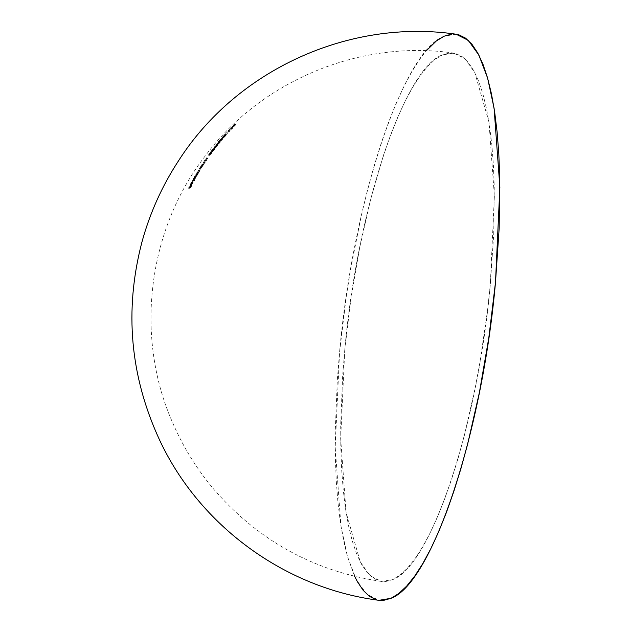 <?xml version="1.0" encoding="UTF-8"?>
<svg xmlns="http://www.w3.org/2000/svg" width="632" height="632" viewBox="0 0 632 632"><rect width="100%" height="100%" fill="white"/><g stroke="black" fill="none" stroke-linecap="round" stroke-linejoin="round"><path stroke-width="0.47" stroke-dasharray="3.16 2.37" d="M193.289 180.776A244.513 37.375 5.4 0 1 194.751 180.152A266.578 254.372 65.8 0 0 194.522 180.57A244.71 37.399 -174.6 0 0 193.06 181.194A266.625 254.42 -114.2 0 1 193.289 180.776L192.294 180.641A267.573 255.328 65.8 0 0 192.065 181.06L193.06 181.194A266.625 254.42 -114.2 0 1 193.289 180.776A244.513 37.375 5.4 0 1 194.751 180.152L193.755 180.009A245.548 37.533 -174.6 0 0 192.294 180.641L193.289 180.776M195.233 177.339L195.707 176.691A242.585 37.075 -174.6 0 0 195.533 176.77A266.625 254.42 -114.2 0 1 195.778 176.352A242.38 37.043 5.4 0 1 197.239 175.72A266.578 254.372 65.8 0 0 197.002 176.138A242.585 37.075 -174.6 0 0 196.362 176.407L194.261 179.709L195.707 176.691A242.585 37.075 -174.6 0 0 195.533 176.77A266.625 254.42 -114.2 0 1 195.778 176.352A242.38 37.043 5.4 0 1 197.239 175.72A266.578 254.372 65.8 0 0 197.002 176.138A242.585 37.075 -174.6 0 0 196.362 176.407L195.359 176.273A243.628 37.241 5.4 0 1 195.999 176.004L197.002 176.138L195.999 176.004A267.526 255.281 -114.2 0 1 196.236 175.585A243.423 37.209 -174.6 0 0 194.775 176.21A267.573 255.328 65.8 0 0 194.53 176.628A243.628 37.241 5.4 0 1 194.711 176.549L193.724 178.026L194.727 178.169L193.724 178.026L193.179 179.591L194.261 179.709L193.266 179.575L194.806 177.553L195.802 177.687L194.806 177.553L195.359 176.273L196.362 176.407L195.802 177.687M202.983 164.581A236.099 36.087 5.4 0 1 203.346 164.423L204.855 162.242A234.859 35.898 -174.6 0 0 204.381 162.456A266.625 254.42 -114.2 0 1 204.65 162.045A234.622 35.858 5.4 0 1 205.171 161.816L203.82 164.217A236.099 36.087 5.4 0 1 204.01 164.138A266.601 254.388 65.8 0 0 203.741 164.549A236.336 36.119 -174.6 0 0 202.714 164.999A266.625 254.42 -114.2 0 1 202.983 164.581L201.948 164.446A267.573 255.328 65.8 0 0 201.679 164.857L202.714 164.999A266.625 254.42 -114.2 0 1 202.983 164.581A236.099 36.087 5.4 0 1 203.346 164.423L202.319 164.28A237.174 36.253 -174.6 0 0 201.948 164.446L202.983 164.581M205.566 160.686A233.808 35.74 5.4 0 1 205.929 160.528L207.493 158.356A232.521 35.542 -174.6 0 0 207.02 158.569A266.625 254.42 -114.2 0 1 207.304 158.158A232.268 35.503 5.4 0 1 207.825 157.929L206.411 160.323A233.808 35.74 5.4 0 1 206.601 160.244A266.601 254.388 65.8 0 0 206.316 160.654A234.061 35.771 -174.6 0 0 205.289 161.097A266.625 254.42 -114.2 0 1 205.566 160.686L204.523 160.544A267.573 255.328 65.8 0 0 204.247 160.955L205.289 161.097A266.625 254.42 -114.2 0 1 205.566 160.686A233.808 35.74 5.4 0 1 205.929 160.528L204.894 160.386A234.899 35.906 -174.6 0 0 204.523 160.544L205.566 160.686M210.851 153.939L210.669 154.184A242.261 157.51 -5.4 0 1 212.131 152.731A251.678 165.094 21.1 0 0 211.981 153.015A242.467 157.66 174.6 0 0 210.33 154.65L209.461 155.298L210.124 154.145L211.594 152.525L210.851 153.939M219.865 142.753L217.392 144.989L219.312 142.413L220.315 141.805L219.865 142.753M225.687 135.825L223.12 138.045L225.182 135.493L226.209 134.885L225.687 135.825M344.764 349.907L340.672 438.584L346.067 512.299L360.272 561.959L370.17 575.72L381.538 581.448L392.733 579.591C431.277 565.759 478.053 424.341 490.298 284.621L494.382 195.952L488.994 122.237L474.79 72.569L464.891 58.816L453.523 53.08L442.329 54.944C403.785 68.77 357.009 210.187 344.764 349.907L342.678 375.463L340.695 424.649L340.814 447.812L341.667 469.71L343.247 490.148L345.546 508.918L348.54 525.84L352.198 540.755L356.48 553.514L361.354 564.005L366.773 572.11L372.675 577.767L379.01 580.919L385.718 581.527L392.733 579.591L399.985 575.128L407.403 568.176L414.924 558.814L422.468 547.13L429.965 533.226L437.336 517.245L444.525 499.335L451.446 479.672L458.05 458.445L464.259 435.859L475.272 387.495L479.964 362.175L487.517 310.494L490.298 284.621L493.734 234.069L494.248 186.716L493.394 164.818L491.807 144.388L489.508 125.618L486.514 108.696L482.864 93.781L478.574 81.014L473.7 70.531L468.288 62.418L462.379 56.761L456.043 53.617L449.336 53.009L442.329 54.944L435.077 59.408L427.651 66.352L420.138 75.714L412.593 87.406L405.096 101.31L397.718 117.291L390.537 135.201L383.608 154.856L370.802 198.669L359.79 247.041L350.997 298.107L344.764 349.907M231.596 128.375A266.625 254.42 -114.2 0 1 232.015 127.941A221.287 121.06 -2.3 0 1 233.105 127.072A266.617 254.412 -114.2 0 1 235.072 125.057A218.403 56.975 -168.1 0 1 235.27 124.599A266.625 254.42 -114.2 0 1 235.704 124.172A218.103 56.943 11.9 0 0 235.12 125.602A266.578 254.372 65.8 0 0 235.065 125.657A221.579 121.218 177.7 0 0 231.596 128.375L230.443 128.217A222.725 121.842 -2.3 0 1 233.895 125.499L235.065 125.657A221.579 121.218 177.7 0 0 231.596 128.375A266.625 254.42 -114.2 0 1 232.015 127.941L230.854 127.782A267.573 255.328 65.8 0 0 230.443 128.217L231.596 128.375M229.337 130.769A221.334 113.452 -1.4 0 1 232.544 128.28A266.578 254.372 65.8 0 0 232.134 128.707A221.635 113.586 178.6 0 0 229.606 130.674A221.074 51.058 11.4 0 0 229.377 131.677A266.578 254.372 65.8 0 0 228.989 132.112A221.374 51.145 -168.6 0 1 229.29 130.832A266.625 254.42 -114.2 0 1 229.337 130.769L228.199 130.619A267.573 255.328 65.8 0 0 228.144 130.674L229.29 130.832A266.625 254.42 -114.2 0 1 229.337 130.769A221.334 113.452 -1.4 0 1 232.544 128.28L231.391 128.122A222.48 114.037 178.6 0 0 228.199 130.619L229.337 130.769M227.654 132.918A214.201 32.738 5.4 0 1 227.804 132.854A266.617 254.404 65.8 0 0 226.256 134.569A215.623 32.959 -174.6 0 0 226.114 134.632A266.617 254.412 -114.2 0 1 227.654 132.918L226.525 132.76A267.573 255.32 65.8 0 0 224.984 134.482L226.114 134.632A266.617 254.412 -114.2 0 1 227.654 132.918A214.201 32.738 5.4 0 1 227.804 132.854L226.667 132.696A215.386 32.919 -174.6 0 0 226.525 132.76L227.654 132.918M221.729 139.972L221.524 140.209A235.862 153.347 -5.4 0 1 223.112 138.771A248.123 162.764 21.1 0 0 222.93 139.056A236.099 153.521 174.6 0 0 221.137 140.675L220.228 141.315L221.018 140.178L222.638 138.582L221.729 139.972M222.701 138.661L221.927 139.735L220.821 139.585L221.24 138.629L219.912 140.028L221.018 140.178L222.638 138.582L221.524 138.432L220.41 139.459L219.13 141.165L220.252 141.37L221.018 140.178L219.912 140.028L219.304 140.825M217.092 146.237L214.667 148.481L216.515 145.889L217.503 145.289L217.092 146.237M212.889 151.475L212.652 151.633A266.601 254.396 -114.2 0 1 212.96 151.222L214.509 149.397L213.442 150.211A247.041 188.739 169.4 0 0 211.546 152.233A266.625 254.42 -114.2 0 1 213.877 149.136A226.375 34.602 5.4 0 1 214.011 149.073A266.625 254.42 65.8 0 0 212.415 151.19A246.859 188.597 -10.6 0 1 213.648 149.887L214.848 149.057L212.787 151.554L211.594 151.49L212.652 151.633A266.601 254.396 -114.2 0 1 212.96 151.222L211.894 151.08A267.557 255.304 65.8 0 0 211.594 151.49L213.742 148.978M201.505 166.911L202.011 166.279A237.103 36.237 -174.6 0 0 201.837 166.358A266.625 254.42 -114.2 0 1 202.098 165.947A236.874 36.206 5.4 0 1 203.133 165.497A266.601 254.388 65.8 0 0 202.864 165.916A237.103 36.237 -174.6 0 0 202.675 165.995L200.376 169.273L202.011 166.279A237.103 36.237 -174.6 0 0 201.837 166.358A266.625 254.42 -114.2 0 1 202.098 165.947A236.874 36.206 5.4 0 1 203.133 165.497A266.601 254.388 65.8 0 0 202.864 165.916A237.103 36.237 -174.6 0 0 202.675 165.995L201.648 165.853A238.177 36.403 5.4 0 1 201.845 165.774L202.864 165.916L201.845 165.774A267.549 255.304 -114.2 0 1 202.106 165.355A237.94 36.364 -174.6 0 0 201.071 165.805A267.573 255.328 65.8 0 0 200.81 166.216A238.177 36.403 5.4 0 1 200.984 166.145L199.917 167.606L200.944 167.749L199.917 167.606L199.23 169.092L200.376 169.273L199.357 169.139L201 167.132L202.019 167.275L201 167.132L201.648 165.853L202.675 165.995L200.376 169.273M197.942 172.655A240.5 36.759 5.4 0 1 198.337 172.481L199.649 170.506A239.504 36.609 -174.6 0 0 199.096 170.751A266.625 254.42 -114.2 0 1 199.349 170.332A239.283 36.569 5.4 0 1 199.902 170.087L197.421 174.606A241.693 36.94 5.4 0 1 197.603 174.527A266.601 254.388 65.8 0 0 197.358 174.946A241.906 36.972 -174.6 0 0 196.331 175.396A266.625 254.42 -114.2 0 1 196.568 174.977A241.693 36.94 5.4 0 1 196.994 174.787L198.211 172.844A240.721 36.79 -174.6 0 0 197.698 173.073A266.625 254.42 -114.2 0 1 197.942 172.655L196.931 172.512A267.573 255.328 65.8 0 0 196.686 172.931A241.772 36.956 5.4 0 1 197.208 172.702L195.991 174.653A242.743 37.098 -174.6 0 0 195.565 174.843A267.573 255.328 65.8 0 0 195.32 175.254L196.331 175.396A266.625 254.42 -114.2 0 1 196.568 174.977L195.565 174.843L196.568 174.977A241.693 36.94 5.4 0 1 196.994 174.787L195.991 174.653L197.192 174.677L198.14 173.476L197.129 173.342L198.14 173.476L198.424 172.828L197.208 172.702L198.211 172.844A240.721 36.79 -174.6 0 0 197.698 173.073L196.686 172.931L197.698 173.073A266.625 254.42 -114.2 0 1 197.942 172.655A240.5 36.759 5.4 0 1 198.337 172.481L197.326 172.339A241.558 36.917 -174.6 0 0 196.931 172.512L197.942 172.655M191.196 184.797L192.8 182.032A261.972 202.706 26.7 0 0 192.657 182.379L191.48 184.821A266.617 254.412 -114.2 0 1 193.115 181.763L191.67 184.892L191.148 185.184L191.354 184.378L192.8 182.032L191.804 181.898L190.682 183.604L191.67 183.738L190.682 183.604L190.208 185.113L191.757 183.13L192.744 183.264L191.757 183.13L192.12 181.621A267.573 255.32 65.8 0 0 190.493 184.686L190.777 183.604L191.765 183.738L191.48 184.821L190.398 184.655L191.662 182.245A262.944 203.457 -153.3 0 1 191.804 181.898L192.8 182.032A261.972 202.706 26.7 0 0 192.657 182.379L191.662 182.245L192.657 182.379L191.765 183.738L190.777 183.604M189.505 187.917A247.712 37.857 5.4 0 1 190.192 187.617A266.609 254.404 -114.2 0 1 191.148 185.753A246.907 37.738 5.4 0 1 191.291 185.69A266.609 254.404 65.8 0 0 190.335 187.562A247.712 37.857 5.4 0 1 190.777 187.372A266.586 254.38 -114.2 0 1 191.741 185.508A246.907 37.738 5.4 0 1 191.891 185.445A266.578 254.372 65.8 0 0 190.714 187.728A247.894 37.888 -174.6 0 0 189.292 188.344A266.625 254.42 -114.2 0 1 189.505 187.917L188.526 187.783A267.573 255.328 65.8 0 0 188.312 188.21L189.292 188.344A266.625 254.42 -114.2 0 1 189.505 187.917A247.712 37.857 5.4 0 1 190.192 187.617L189.205 187.491A248.739 38.015 -174.6 0 0 188.526 187.783L189.505 187.917M456.091 34.215L444.099 36.206C402.805 51.026 352.688 202.54 339.566 352.245L335.189 447.251L340.964 526.227L347.482 556.547L356.179 579.441L366.781 594.183L378.963 600.321M378.876 600.305L376.261 599.744M354.686 576.376L347.529 556.713L343.611 540.739L340.403 522.601L337.938 502.495L336.248 480.604L335.331 457.134L335.205 432.32L337.338 379.619L339.566 352.245L346.241 296.74L350.634 269.145L361.291 215.623L367.461 190.2L374.112 166.003L381.183 143.259L388.609 122.189L396.303 103.008L404.204 85.881L412.238 70.989L420.32 58.46L426.3 50.773M451.611 34.128L456.012 34.199M233.105 127.072L231.944 126.914A222.432 121.684 177.7 0 0 230.854 127.782L232.015 127.941A221.287 121.06 -2.3 0 1 233.105 127.072A266.617 254.412 -114.2 0 1 235.072 125.057L233.895 124.899A267.573 255.32 65.8 0 0 231.944 126.914L233.105 127.072M235.27 124.599L234.093 124.441A219.565 57.283 11.9 0 0 233.895 124.899L235.072 125.057A218.403 56.975 -168.1 0 1 235.27 124.599A266.625 254.42 -114.2 0 1 235.704 124.172L234.527 124.014A267.573 255.328 65.8 0 0 234.093 124.441L235.27 124.599M235.12 125.602L233.951 125.444A219.265 57.251 -168.1 0 1 234.527 124.014L235.704 124.172A218.103 56.943 11.9 0 0 235.12 125.602A266.578 254.372 65.8 0 0 235.065 125.657L233.895 125.499A267.526 255.281 -114.2 0 1 233.951 125.444L235.12 125.602M234.796 125.752L233.627 125.594A222.417 121.628 177.8 0 0 232.3 126.629L233.461 126.787A221.271 121.004 -2.2 0 1 234.796 125.752A218.411 57.014 -168.1 0 1 235.009 125.207A266.617 254.412 65.8 0 0 233.461 126.787L232.3 126.629A267.565 255.32 -114.2 0 1 233.84 125.049L235.009 125.207L233.84 125.049A219.573 57.315 11.9 0 0 233.627 125.594L234.796 125.752A218.411 57.014 -168.1 0 1 235.009 125.207A266.617 254.412 65.8 0 0 233.461 126.787A221.271 121.004 -2.2 0 1 234.796 125.752M233.627 125.594A222.417 121.628 177.8 0 0 232.3 126.629A267.565 255.32 -114.2 0 1 233.84 125.049A219.573 57.315 11.9 0 0 233.627 125.594M233.951 125.444A219.265 57.251 -168.1 0 1 234.527 124.014A267.573 255.328 65.8 0 0 234.093 124.441A219.565 57.283 11.9 0 0 233.895 124.899A267.573 255.32 65.8 0 0 231.944 126.914A222.432 121.684 177.7 0 0 230.854 127.782A267.573 255.328 65.8 0 0 230.443 128.217A222.725 121.842 -2.3 0 1 233.895 125.499A267.526 255.281 -114.2 0 1 233.951 125.444M232.134 128.707L230.988 128.549A267.526 255.281 -114.2 0 1 231.391 128.122L232.544 128.28A266.578 254.372 65.8 0 0 232.134 128.707A221.635 113.586 178.6 0 0 229.606 130.674L228.468 130.516A222.772 114.171 -1.4 0 1 230.988 128.549L232.134 128.707M229.377 131.677L228.239 131.527A222.219 51.326 -168.6 0 1 228.468 130.516L229.606 130.674A221.074 51.058 11.4 0 0 229.377 131.677A266.578 254.372 65.8 0 0 228.989 132.112L227.852 131.954A267.526 255.281 -114.2 0 1 228.239 131.527L229.377 131.677M229.29 130.832L228.144 130.674A222.519 51.413 11.4 0 0 227.852 131.954L228.989 132.112A221.374 51.145 -168.6 0 1 229.29 130.832M227.852 131.954A267.526 255.281 -114.2 0 1 228.239 131.527A222.219 51.326 -168.6 0 1 228.468 130.516A222.772 114.171 -1.4 0 1 230.988 128.549A267.526 255.281 -114.2 0 1 231.391 128.122A222.48 114.037 178.6 0 0 228.199 130.619A267.573 255.328 65.8 0 0 228.144 130.674A222.519 51.413 11.4 0 0 227.852 131.954M226.256 134.569L225.134 134.419A267.565 255.312 -114.2 0 1 226.667 132.696L227.804 132.854A266.617 254.404 65.8 0 0 226.256 134.569A215.623 32.959 -174.6 0 0 226.114 134.632L224.984 134.482A216.8 33.133 5.4 0 1 225.134 134.419L226.256 134.569M225.134 134.419A267.565 255.312 -114.2 0 1 226.667 132.696A215.386 32.919 -174.6 0 0 226.525 132.76A267.573 255.32 65.8 0 0 224.984 134.482A216.8 33.133 5.4 0 1 225.134 134.419M223.791 135.588L222.78 136.654L223.902 136.804L222.78 136.654L222.014 137.895L224.281 136.014L225.403 136.164L224.281 136.014L225.079 134.735L221.982 137.744L223.341 137.989L222.227 137.831L224.281 136.014M226.13 135.224L223.657 137.815L223.096 137.895L223.902 136.804M222.006 137.895L223.096 137.895M223.041 136.449L224.684 135.145L222.575 137.428L223.689 137.579L222.345 137.397L222.93 136.575L224.052 136.725L223.507 137.634L224.226 137.247M224.431 135.706L224.147 136.062L225.261 136.212L224.147 136.062L222.393 137.484L224.012 135.509L225.134 135.659L224.012 135.509L224.518 135.185L225.64 135.335L224.052 136.725L222.93 136.575M225.039 135.738L223.507 137.634L225.845 135.398L224.723 135.24M225.845 135.398L224.684 135.145M224.526 136.978L225.261 136.212M223.459 137.555L222.345 137.397M220.307 141.355L219.209 141.205L220.039 140.525L221.137 140.675L220.307 141.355L219.209 141.205L220.039 140.525A237.174 154.216 -5.4 0 1 221.824 138.898A249.142 163.435 -158.9 0 1 222.006 138.621A236.937 154.05 174.6 0 0 220.418 140.059L221.563 138.566M221.524 138.432L222.709 138.574L221.579 138.416M221.524 140.209L220.418 140.059L221.524 140.209A235.862 153.347 -5.4 0 1 223.112 138.771L222.006 138.621L223.112 138.771A248.123 162.764 21.1 0 0 222.93 139.056L221.824 138.898L222.93 139.056A236.099 153.521 174.6 0 0 221.137 140.675L220.039 140.525A237.174 154.216 -5.4 0 1 221.824 138.898A249.142 163.435 -158.9 0 1 222.006 138.621A236.937 154.05 174.6 0 0 220.418 140.059L220.821 139.585L221.927 139.735L221.524 140.209M220.789 140.841L221.706 139.885L220.608 139.735L219.533 140.802L220.639 140.952L219.494 140.81L220.078 139.941L221.176 140.091L220.608 140.873M219.557 140.636L221.176 138.835L222.282 138.985L221.176 138.835L220.608 139.735L221.706 139.885L222.306 139.064M222.243 139.008L221.176 140.091L220.078 139.941L221.176 138.835M221.153 139L219.533 140.802M221.2 138.827L222.314 138.977L220.592 140.96L222.314 138.977M220.094 141.86L218.68 141.884L216.997 143.59L218.087 143.74L220.094 141.86M220.26 142.16L219.588 143.101L218.498 142.951L219.588 143.101L217.613 144.933L216.523 144.783L219.217 141.655L216.263 144.696L217.613 144.933L218.087 143.74L216.997 143.59L216.263 144.696L218.498 142.951M219.162 142.674L217.937 144.523L216.61 144.349L217.147 143.511L218.238 143.661L217.756 144.578L218.972 143.701L219.936 142.216L218.174 142.437L219.265 142.587L218.238 143.661L217.147 143.511L218.664 142.113L219.762 142.263L218.664 142.113L218.356 142.998L219.446 143.148L218.356 142.998L216.847 144.373L217.937 144.523L219.446 143.148M218.633 142.635L217.084 144.254L216.61 144.349L217.147 143.511M217.242 143.401L218.885 142.168M219.533 143.045L219.762 142.263M217.732 144.578L216.61 144.349M216.263 144.696L217.384 144.989M217.29 145.336L216.199 145.186L214.24 147.082L215.322 147.224L217.503 145.289L216.823 146.585L215.749 146.434L216.199 145.186L217.503 145.289L216.413 145.139L214.532 146.719L213.592 148.33L215.749 146.434L216.823 146.585L215.188 148.259L213.814 148.275L214.667 148.481L215.322 147.224L214.24 147.082L213.537 148.188L215.236 147.059L216.199 145.186M216.373 146.158L215.196 148.014L213.877 147.841L214.398 147.003L215.472 147.145L215.022 148.07L216.215 147.185L217.139 145.7L215.393 145.921L216.476 146.071L215.472 147.145L214.398 147.003L215.883 145.597L216.966 145.747L215.883 145.597L215.607 146.482L216.681 146.632L215.607 146.482L214.122 147.864L215.196 148.014L216.681 146.632M215.875 146.118L214.359 147.746L213.877 147.841L214.398 147.003M214.532 146.829L216.112 145.652M216.76 146.537L216.966 145.747M214.998 148.07L213.877 147.841M213.537 148.188L214.659 148.481M213.308 149.12L214.532 149.16L213.466 149.018L213.016 149.879L214.09 150.029L214.596 149.199M214.485 149.191L213.442 150.211L212.376 150.06L213.379 149.065L211.894 151.08L212.96 151.222L214.09 150.029L213.016 149.879L211.894 151.08A267.557 255.304 65.8 0 0 211.594 151.49M214.943 148.82L214.256 149.942L213.182 149.8L213.853 148.591L214.856 148.749L213.782 148.607L212.573 149.745A247.894 189.379 169.4 0 0 211.349 151.048L212.415 151.19A246.859 188.597 -10.6 0 1 213.648 149.887L212.573 149.745A247.894 189.379 169.4 0 0 211.349 151.048A267.573 255.328 -114.2 0 1 212.945 148.931L214.011 149.073A266.625 254.42 65.8 0 0 212.415 151.19L211.349 151.048A267.573 255.328 -114.2 0 1 212.945 148.931A227.488 34.768 -174.6 0 0 212.802 148.994L213.877 149.136A226.375 34.602 5.4 0 1 214.011 149.073L212.945 148.931A227.488 34.768 -174.6 0 0 212.802 148.994A267.573 255.328 65.8 0 0 210.488 152.091L211.546 152.233A266.625 254.42 -114.2 0 1 213.877 149.136L212.802 148.994A267.573 255.328 65.8 0 0 210.488 152.091A248.068 189.521 -10.6 0 1 212.376 150.06L213.442 150.211A247.041 188.739 169.4 0 0 211.546 152.233L210.488 152.091A248.068 189.521 -10.6 0 1 212.376 150.06L213.095 149.318M213.782 148.607L212.573 149.745L213.648 149.887M211.665 151.451L213.182 149.8L214.256 149.942L213.553 150.803M209.555 155.338L208.497 155.196L209.279 154.508L210.33 154.65L209.8 155.164L208.497 155.196L209.279 154.508A243.51 158.34 -5.4 0 1 210.922 152.865A252.689 165.758 -158.9 0 1 211.072 152.581A243.304 158.19 174.6 0 0 209.611 154.034L210.432 152.857M209.461 155.282L210.124 154.145L209.066 154.003L208.56 154.777M211.68 152.604L211.025 153.702L209.966 153.56L210.535 152.383L211.594 152.525L210.432 152.438L209.066 154.003L210.124 154.145L211.657 152.517L210.59 152.367M210.669 154.184L209.611 154.034L210.669 154.184A242.261 157.51 -5.4 0 1 212.131 152.731L211.072 152.581L212.131 152.731A251.678 165.094 21.1 0 0 211.981 153.015L210.922 152.865L211.981 153.015A242.467 157.66 174.6 0 0 210.33 154.65L209.279 154.508A243.51 158.34 -5.4 0 1 210.922 152.865A252.689 165.758 -158.9 0 1 211.072 152.581A243.304 158.19 174.6 0 0 209.611 154.034L211.025 153.702L210.669 154.184M209.887 154.903L210.819 153.853L209.761 153.702L208.908 154.706M208.734 154.745L210.227 152.794L208.789 154.793L209.84 154.935L208.734 154.745L209.224 153.916L210.282 154.058L209.919 154.887L211.333 152.984L210.282 154.058L209.437 153.623L210.227 152.794L211.286 152.944L210.227 152.794L209.761 153.702L210.819 153.853L211.333 152.984L209.792 154.895M210.535 152.383L208.497 155.196M206.253 160.338L204.894 160.386A234.899 35.906 -174.6 0 0 204.523 160.544A267.573 255.328 65.8 0 0 204.247 160.955A235.143 35.937 5.4 0 1 205.282 160.512A267.549 255.304 -114.2 0 1 205.558 160.101A234.899 35.906 -174.6 0 0 205.368 160.18L206.775 157.787A233.358 35.669 -174.6 0 0 206.253 158.016A267.573 255.328 65.8 0 0 205.969 158.427A233.611 35.708 5.4 0 1 206.451 158.213L205.21 160.196L206.269 158.94L207.312 159.082L206.269 158.94L206.656 158.158L207.699 158.3L206.601 158.158M206.372 160.236L207.707 158.379L206.451 158.213L207.493 158.356A232.521 35.542 -174.6 0 0 207.02 158.569L205.969 158.427L207.02 158.569A266.625 254.42 -114.2 0 1 207.304 158.158L206.253 158.016L207.304 158.158A232.268 35.503 5.4 0 1 207.825 157.929L206.775 157.787A233.358 35.669 -174.6 0 0 206.253 158.016A267.573 255.328 65.8 0 0 205.969 158.427A233.611 35.708 5.4 0 1 206.451 158.213L206.656 158.158M206.64 158.158L207.644 158.3M207.486 158.956L206.443 158.814L207.486 158.956L207.968 158.158M206.909 159.746L206.411 160.323L205.368 160.18L206.411 160.323A233.808 35.74 5.4 0 1 206.601 160.244L205.558 160.101L206.601 160.244A266.601 254.388 65.8 0 0 206.316 160.654L205.282 160.512L206.316 160.654A234.061 35.771 -174.6 0 0 205.289 161.097L204.247 160.955A235.143 35.937 5.4 0 1 205.282 160.512A267.549 255.304 -114.2 0 1 205.558 160.101A234.899 35.906 -174.6 0 0 205.368 160.18L206.775 157.787M203.662 164.241L202.319 164.28A237.174 36.253 -174.6 0 0 201.948 164.446A267.573 255.328 65.8 0 0 201.679 164.857A237.411 36.285 5.4 0 1 202.714 164.407A267.549 255.304 -114.2 0 1 202.983 163.996A237.174 36.253 -174.6 0 0 202.793 164.075L204.136 161.674A235.704 36.024 -174.6 0 0 203.615 161.903A267.573 255.328 65.8 0 0 203.346 162.313A235.941 36.063 5.4 0 1 203.82 162.108L202.635 164.099L203.662 162.835L204.689 162.977L203.662 162.835L204.025 162.053L205.06 162.195L204.025 162.053M203.78 164.13L204.855 162.242A234.859 35.898 -174.6 0 0 204.381 162.456L203.346 162.313L204.381 162.456A266.625 254.42 -114.2 0 1 204.65 162.045L203.615 161.903L204.65 162.045A234.622 35.858 5.4 0 1 205.171 161.816L205.353 161.776M204.01 162.045L204.855 162.242M204.871 162.851L203.836 162.708L204.871 162.851L205.329 162.045M204.31 163.633L203.82 164.217L202.793 164.075L204.136 161.674A235.704 36.024 -174.6 0 0 203.615 161.903A267.573 255.328 65.8 0 0 203.346 162.313A235.941 36.063 5.4 0 1 203.82 162.108M204.01 164.138L202.983 163.996L204.01 164.138A266.601 254.388 65.8 0 0 203.741 164.549L202.714 164.407L203.741 164.549A236.336 36.119 -174.6 0 0 202.714 164.999L201.679 164.857A237.411 36.285 5.4 0 1 202.714 164.407A267.549 255.304 -114.2 0 1 202.983 163.996A237.174 36.253 -174.6 0 0 202.793 164.075L203.82 164.217A236.099 36.087 5.4 0 1 204.01 164.138M205.345 161.768L204.136 161.674M201.474 166.303L201.648 165.853A238.177 36.403 5.4 0 1 201.845 165.774A267.549 255.304 -114.2 0 1 202.106 165.355L203.133 165.497L202.106 165.355A237.94 36.364 -174.6 0 0 201.071 165.805L202.098 165.947L201.071 165.805A267.573 255.328 65.8 0 0 200.81 166.216L201.837 166.358L200.81 166.216A238.177 36.403 5.4 0 1 200.984 166.145L202.011 166.279L200.984 166.145L199.917 167.606M199.404 169.115L201 167.132M199.696 167.986L199.412 168.523M200.241 169.218L200.944 167.749M200.707 168.815L201.892 167.322L200.873 167.18L199.609 168.72L200.628 168.863L199.546 168.728L200.052 167.535L201.079 167.678L200.668 168.396M201.142 166.121L202.343 166.137L201.079 167.678L200.052 167.535L200.889 166.382M202.343 166.137L201.316 165.995L200.873 167.18L201.892 167.322L202.445 166.169L200.573 168.87L202.445 166.169M199.522 168.673L201.418 166.034L199.609 168.72M197.31 172.662L195.991 174.653A242.743 37.098 -174.6 0 0 195.565 174.843A267.573 255.328 65.8 0 0 195.32 175.254A242.949 37.13 5.4 0 1 196.355 174.811A267.549 255.304 -114.2 0 1 196.599 174.393A242.743 37.098 -174.6 0 0 196.418 174.471L198.883 169.953A240.342 36.735 -174.6 0 0 198.33 170.198A267.573 255.328 65.8 0 0 198.077 170.608A240.563 36.767 5.4 0 1 198.63 170.371L197.326 172.339L198.337 172.481L199.53 171.154L198.511 171.011L199.53 171.154L199.831 170.522L198.63 170.371L199.649 170.506A239.504 36.609 -174.6 0 0 199.096 170.751L198.077 170.608L199.096 170.751A266.625 254.42 -114.2 0 1 199.349 170.332L198.33 170.198L199.349 170.332A239.283 36.569 5.4 0 1 199.902 170.087L198.883 169.953L200.107 170.166L199.704 171.027L198.685 170.885L199.704 171.027L198.701 172.378L197.69 172.236L198.709 172.489L198.306 173.35L197.303 173.215L198.306 173.35L197.84 174.077L196.836 173.934L197.84 174.077L197.421 174.606L196.418 174.471L197.421 174.606A241.693 36.94 5.4 0 1 197.603 174.527L196.599 174.393L197.603 174.527A266.601 254.388 65.8 0 0 197.358 174.946L196.355 174.811L197.358 174.946A241.906 36.972 -174.6 0 0 196.331 175.396L195.32 175.254A242.949 37.13 5.4 0 1 196.355 174.811A267.549 255.304 -114.2 0 1 196.599 174.393A242.743 37.098 -174.6 0 0 196.418 174.471L199.072 170.134M199.096 170.032L198.883 169.953A240.342 36.735 -174.6 0 0 198.33 170.198A267.573 255.328 65.8 0 0 198.077 170.608A240.563 36.767 5.4 0 1 198.63 170.371L197.326 172.339A241.558 36.917 -174.6 0 0 196.931 172.512A267.573 255.328 65.8 0 0 196.686 172.931A241.772 36.956 5.4 0 1 197.208 172.702L197.413 172.694M199.048 169.913L200.107 170.166M199.799 170.466L198.811 170.387M195.193 176.778L195.359 176.273A243.628 37.241 5.4 0 1 195.999 176.004A267.526 255.281 -114.2 0 1 196.236 175.585L197.239 175.72L196.236 175.585A243.423 37.209 -174.6 0 0 194.775 176.21L195.778 176.352L194.775 176.21A267.573 255.328 65.8 0 0 194.53 176.628L195.533 176.77L194.53 176.628A243.628 37.241 5.4 0 1 194.711 176.549L195.707 176.691L194.711 176.549L193.724 178.026M193.313 179.551L194.806 177.553M195.58 178.074L194.775 179.219M193.534 178.382L193.281 178.935M194.127 179.678L194.727 178.169M194.569 179.243L195.675 177.742L194.68 177.6L193.898 178.769M194.861 176.541L193.495 179.156L194.49 179.291L193.4 179.077L193.858 177.955L194.861 178.098L194.506 178.801M193.4 179.077L194.94 176.47L194.68 177.6L195.675 177.742L195.936 177.244L196.149 176.581L195.043 176.407L196.039 176.541L194.861 178.098L193.858 177.955L194.38 177.134M196.149 176.581L194.435 179.298L196.039 176.541M194.522 180.57L193.526 180.436A267.526 255.281 -114.2 0 1 193.755 180.009L194.751 180.152A266.578 254.372 65.8 0 0 194.522 180.57A244.71 37.399 -174.6 0 0 193.06 181.194L192.065 181.06A245.745 37.557 5.4 0 1 193.526 180.436L194.522 180.57M193.526 180.436A267.526 255.281 -114.2 0 1 193.755 180.009A245.548 37.533 -174.6 0 0 192.294 180.641A267.573 255.328 65.8 0 0 192.065 181.06A245.745 37.557 5.4 0 1 193.526 180.436M191.385 184.789L191.48 184.821A266.617 254.412 -114.2 0 1 193.115 181.763L192.12 181.621L193.274 181.977M192.12 181.621L192.12 181.621A267.573 255.32 65.8 0 0 190.493 184.686L191.48 184.821M192.136 182.316L192.286 181.842M193.234 182.15L191.836 184.686L190.856 184.552L191.836 184.686L191.52 185.05L190.303 185.097L191.18 185.239M191.014 183.185L191.662 182.245A262.944 203.457 -153.3 0 1 191.804 181.898L190.682 183.604M191.828 184.512L193.052 182.237L192.025 181.992L191.638 183.161L192.626 183.296L193.013 182.127A266.617 254.404 65.8 0 0 191.63 184.718L192.626 183.296L191.638 183.161L191.069 184.086L192.057 184.22L190.643 184.584A267.565 255.312 -114.2 0 1 192.025 181.992L193.013 182.127A266.617 254.404 65.8 0 0 191.63 184.718M191.22 183.873L190.643 184.584A267.565 255.312 -114.2 0 1 192.025 181.992L191.22 183.873M190.303 185.097L191.757 183.13M191.148 185.753L190.161 185.618A267.565 255.312 65.8 0 0 189.205 187.491L190.192 187.617A266.609 254.404 -114.2 0 1 191.148 185.753A246.907 37.738 5.4 0 1 191.291 185.69L190.311 185.555A247.934 37.896 -174.6 0 0 190.161 185.618L191.148 185.753M190.335 187.562L189.355 187.428A267.557 255.312 -114.2 0 1 190.311 185.555L191.291 185.69A266.609 254.404 65.8 0 0 190.335 187.562A247.712 37.857 5.4 0 1 190.777 187.372L189.798 187.238A248.739 38.015 -174.6 0 0 189.355 187.428L190.335 187.562M191.741 185.508L190.753 185.374A267.541 255.288 65.8 0 0 189.798 187.238L190.777 187.372A266.586 254.38 -114.2 0 1 191.741 185.508A246.907 37.738 5.4 0 1 191.891 185.445L190.904 185.31A247.934 37.896 -174.6 0 0 190.753 185.374L191.741 185.508M190.714 187.728L189.734 187.593A267.526 255.281 -114.2 0 1 190.904 185.31L191.891 185.445A266.578 254.372 65.8 0 0 190.714 187.728A247.894 37.888 -174.6 0 0 189.292 188.344L188.312 188.21A248.921 38.046 5.4 0 1 189.734 187.593L190.714 187.728M189.734 187.593A267.526 255.281 -114.2 0 1 190.904 185.31A247.934 37.896 -174.6 0 0 190.753 185.374A267.541 255.288 65.8 0 0 189.798 187.238A248.739 38.015 -174.6 0 0 189.355 187.428A267.557 255.312 -114.2 0 1 190.311 185.555A247.934 37.896 -174.6 0 0 190.161 185.618A267.565 255.312 65.8 0 0 189.205 187.491A248.739 38.015 -174.6 0 0 188.526 187.783A267.573 255.328 65.8 0 0 188.312 188.21A248.921 38.046 5.4 0 1 189.734 187.593M225.355 136.109L225.853 135.374M381.538 581.448C314.594 571.51 258.899 541.039 214.446 490.021C197.026 469.505 183.011 446.887 172.402 422.16C134.553 336.264 147.714 229.669 205.424 155.717C261.372 80.43 360.667 39.413 453.523 53.08M226.232 134.885L223.957 134.577M219.502 140.81L220.6 140.96M220.331 141.813L218.174 141.513M218.838 142.074L219.936 142.216M216.057 145.558L217.139 145.7M213.498 149.01L214.572 149.152M213.845 148.591L214.92 148.733M208.442 155.211L209.492 155.354M208.75 154.8L209.808 154.943M210.258 152.786L211.317 152.936M199.278 169.155L200.297 169.289M199.554 168.736L200.573 168.87M201.379 165.979L202.398 166.121M197.382 172.655L198.385 172.789M193.187 179.591L194.182 179.725M193.439 179.164L194.435 179.298M195.098 176.391L196.102 176.533M190.437 184.694L191.425 184.828M192.215 181.605L193.21 181.74M190.216 185.113L191.204 185.247"/><path stroke-width="0.95" d="M456.012 34.199L458.793 34.784L465.587 38.157L471.907 44.216L477.713 52.906L482.935 64.14L487.525 77.815L491.443 93.797L494.651 111.927L497.115 132.033L498.814 153.931L499.73 177.395L499.177 228.128L495.496 282.291L499.873 187.285L494.098 108.301L487.572 77.981L478.874 55.095L468.273 40.353L456.091 34.215C349.433 18.478 236.787 69.796 178.659 160.591C162.029 186.006 149.729 213.363 141.773 242.664C124.188 310.604 130.137 376.411 159.612 440.093C199.649 525.887 285.032 588.266 378.963 600.321L390.963 598.322C432.256 583.51 482.374 431.996 495.496 282.291L488.812 337.796L479.396 392.512L467.593 444.336L460.941 468.533L453.871 491.269L446.453 512.339L438.75 531.528L430.85 548.647L422.816 563.547L414.734 576.068L406.684 586.101L398.729 593.543L390.963 598.322L383.45 600.4L378.876 600.305M376.261 599.744L369.475 596.379L363.147 590.312L357.349 581.622L354.686 576.376M426.3 50.773L436.325 40.985L444.099 36.206L451.611 34.128"/></g></svg>
